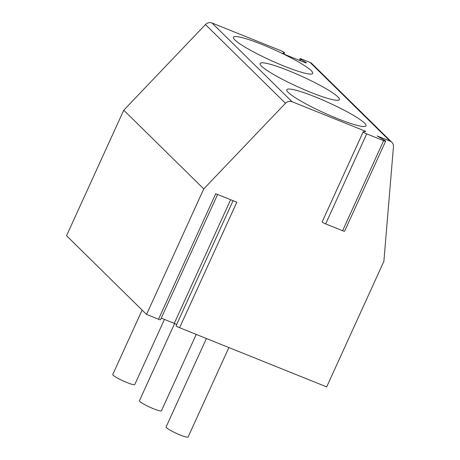 <?xml version="1.0" encoding="UTF-8"?>
<svg xmlns="http://www.w3.org/2000/svg" width="460" height="460" viewBox="0 0 460 460"><rect width="100%" height="100%" fill="white"/><g stroke="black" fill="none" stroke-linecap="round" stroke-linejoin="round"><path stroke-width="0.69" d="M217.597 194.476L160.505 319.752A3.024 0.391 -155.5 0 1 158.516 319.246L146.55 314.433L66.55 235.715L123.757 110.187L205.459 24.564A6.049 5.658 -45.5 0 1 212.048 23L280.991 50.732A3.024 0.391 24.5 0 1 284.504 52.733A3.024 0.391 24.5 0 1 284.43 52.779L282.894 53.05A3.024 0.391 24.5 0 0 282.82 53.09A3.024 0.391 24.5 0 0 286.333 55.096L304.37 62.353A3.024 0.391 24.5 0 0 306.36 62.853A3.024 0.391 24.5 0 0 305.52 62.146L300.938 59.42L300.34 60.731M299.362 60.335L300.098 58.713A3.024 0.391 24.5 0 1 302.088 59.219L310.109 62.445A6.049 5.658 -45.5 0 1 311.863 63.589L391.857 142.307A6.049 5.658 -45.5 0 1 393.449 146.717L383.881 261.361L326.675 386.889L179.613 327.733A3.024 0.391 -155.5 0 1 176.099 325.726L233.076 200.704M300.098 58.713A3.024 0.391 24.5 0 0 300.938 59.42M385.629 141.191L344.592 231.242A3.024 0.391 -155.5 0 1 342.602 230.736L383.64 140.685A3.024 0.391 -155.5 0 0 385.629 141.191A3.024 0.391 -155.5 0 0 384.796 140.484L377.234 135.982L390.103 141.157A6.049 5.658 -45.5 0 1 391.857 142.307M383.64 140.685L366.689 133.866A3.024 0.391 -155.5 0 1 363.176 131.865A3.024 0.391 -155.5 0 1 363.256 131.819L365.844 131.399L292.048 101.718A6.049 5.658 -45.5 0 0 285.459 103.276L203.757 188.905L146.55 314.433M364.561 123.13A43.545 5.589 24.5 0 0 322.029 99.728A43.545 5.589 24.5 0 0 286.793 89.729A43.545 5.589 24.5 0 0 288.27 92.443A43.545 5.589 24.5 0 0 330.809 115.84A43.545 5.589 24.5 0 0 366.039 125.844A43.545 5.589 24.5 0 0 364.561 123.13M337.899 96.887A43.545 5.589 24.5 0 0 295.36 73.491A43.545 5.589 24.5 0 0 260.13 63.491A43.545 5.589 24.5 0 0 261.608 66.206A43.545 5.589 24.5 0 0 304.141 89.602A43.545 5.589 24.5 0 0 339.376 99.601A43.545 5.589 24.5 0 0 337.899 96.887M311.23 70.65A43.545 5.589 24.5 0 0 268.697 47.254A43.545 5.589 24.5 0 0 233.461 37.248A43.545 5.589 24.5 0 0 234.939 39.962A43.545 5.589 24.5 0 0 277.478 63.365A43.545 5.589 24.5 0 0 312.708 73.364A43.545 5.589 24.5 0 0 311.23 70.65M161.247 318.13L174.271 323.368A3.024 0.391 -155.5 0 1 176.657 324.501M158.516 319.246L215.723 193.717L236.819 202.204L179.613 327.733M123.757 110.187L203.757 188.905M342.602 230.736L325.651 223.922A3.024 0.391 -155.5 0 1 322.138 221.915L363.176 131.865M206.408 338.514L166.1 426.966A12.098 1.552 24.5 0 0 166.508 427.719A12.098 1.552 -155.5 0 0 178.325 434.223A12.098 1.552 -155.5 0 0 188.111 437L228.879 347.547M174.622 323.512L139.432 400.729A12.098 1.552 24.5 0 0 139.846 401.482A12.098 1.552 -155.5 0 0 151.656 407.985A12.098 1.552 -155.5 0 0 161.443 410.763L196.236 334.42M142.123 310.074L112.769 374.492A12.098 1.552 24.5 0 0 113.177 375.245A12.098 1.552 -155.5 0 0 124.993 381.742A12.098 1.552 -155.5 0 0 134.78 384.52L164.45 319.418M310.109 62.445L390.103 141.157M212.048 23L292.048 101.718M284.43 52.779L283.9 53.941M305.52 62.146L305.273 62.686M174.271 323.368L230.627 199.715M205.459 24.564L285.459 103.276M325.651 223.922L366.689 133.866M283.946 53.964L284.504 52.733"/></g></svg>
